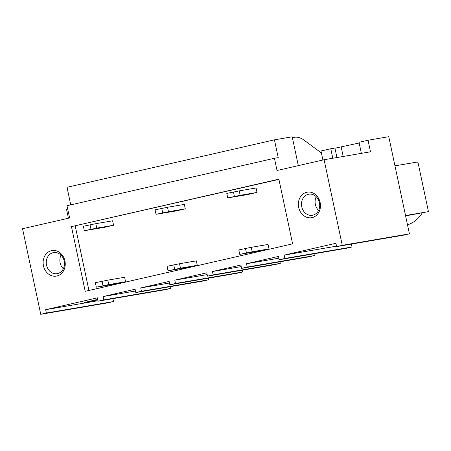 <?xml version="1.0" encoding="UTF-8"?>
<svg xmlns="http://www.w3.org/2000/svg" width="451" height="451" viewBox="0 0 451 451"><rect width="100%" height="100%" fill="white"/><g stroke="black" fill="none" stroke-linecap="round" stroke-linejoin="round"><path stroke-width="0.68" d="M298.325 165.63L292.203 136.805L274.439 139.844L67.019 187.3L70.751 204.872M324.083 159.739L370.502 151.795L368.044 140.238L388.768 136.692L409.418 233.838L342.275 245.321L324.083 159.739L277.027 170.501L274.428 158.273L278.216 157.625L274.439 139.844M321.416 153.007L304.216 140.25A34.101 18.001 77.1 0 0 294.385 137.301L292.378 137.645M274.428 158.273L67.007 205.729L69.606 217.957L22.55 228.725L40.742 314.308L46.391 313.017L45.681 309.685L97.444 297.84L98.149 301.178L103.798 299.881L103.087 296.549L135.086 289.226L135.796 292.564L141.439 291.273L140.735 287.935L169.153 281.435L169.864 284.767L175.512 283.476L174.802 280.144L206.8 272.821L207.511 276.153L213.154 274.862L212.444 271.53L240.868 265.025L241.578 268.362L247.221 267.071L246.517 263.734L278.515 256.416L279.22 259.748L284.869 258.457L284.158 255.119L335.922 243.281L336.632 246.612L342.275 245.321M292.62 243.861L85.2 291.318L71.45 226.627L278.87 179.171L292.62 243.861M64.91 260.875A12.961 10.999 80.3 0 1 56.877 276.001A12.961 10.999 80.3 0 1 43.454 265.786A12.961 10.999 80.3 0 1 51.487 250.66A12.961 10.999 80.3 0 1 64.91 260.875M298.686 207.392A12.961 10.999 80.3 0 1 306.719 192.267A12.961 10.999 80.3 0 1 320.142 202.482A12.961 10.999 80.3 0 1 312.109 217.607A12.961 10.999 80.3 0 1 298.686 207.392M278.915 179.38L71.45 226.627M88.943 290.461L75.238 225.979M351.397 244.087L352.011 246.973L346.362 248.264L279.22 259.748M352.011 246.973L284.869 258.457M313.986 253.8L314.364 255.582L308.715 256.873L241.578 268.362M314.364 255.582L247.221 267.071M279.958 261.794L280.296 263.378L274.648 264.669L207.511 276.153M280.296 263.378L213.154 274.862M242.272 270.211L242.649 271.992L175.512 283.476M242.649 271.992L237.006 273.283L169.864 284.767M208.244 278.199L208.582 279.783L202.939 281.074L135.796 292.564M208.582 279.783L141.439 291.273M170.557 286.616L170.94 288.398L165.291 289.689L98.149 301.178M170.94 288.398L103.798 299.881M409.418 233.838L403.769 235.129L336.632 246.612M112.919 298.647L113.528 301.533L107.885 302.824L40.742 314.308M336.536 246.161L284.158 255.119M278.893 258.197L246.517 263.734M241.206 266.609L212.444 271.53M207.178 274.603L174.802 280.144M169.491 283.014L140.735 287.935M135.463 291.008L103.087 296.549M98.053 300.721L45.681 309.685M97.873 299.876L84.348 302.491L97.766 299.379M394.969 165.85L417.474 161.999L418.054 162.71L428.45 211.615L405.601 215.888M428.45 211.615L405.528 215.539M422.159 213.052A33.194 28.176 80.3 0 1 407.507 224.84M322.905 160.004L320.988 151L330.78 148.762L332.793 158.245M368.044 140.238L359.013 142.302L361.364 153.357M330.78 148.762L334.924 148.052L336.936 157.54M359.165 143.018L334.952 148.199M341.215 147.127L343.2 156.463M318.575 210.397A10.683 9.071 80.3 0 1 315.367 204.427A10.683 9.071 80.3 0 1 316.241 196.743M301.753 206.755A10.683 9.071 -99.7 0 0 312.402 215.268A10.683 9.071 -99.7 0 0 319.443 202.708A10.683 9.071 -99.7 0 0 308.8 194.201A10.683 9.071 -99.7 0 0 301.753 206.755M67.689 208.954L66.511 209.225L68.428 218.228M113.528 301.533L46.391 313.017M63.343 268.79A10.683 9.071 80.3 0 1 60.141 262.82A10.683 9.071 80.3 0 1 61.009 255.136M64.211 261.101A10.683 9.071 80.3 0 1 57.17 273.661A10.683 9.071 80.3 0 1 46.521 265.149A10.683 9.071 80.3 0 1 53.568 252.594A10.683 9.071 80.3 0 1 64.211 261.101M239.971 254.325L252.188 251.776L251.241 247.334L268.057 244.453L268.999 248.901L259.59 251.055L239.971 254.325M239.74 254.341L238.793 249.893L251.241 247.334M252.188 251.776L268.999 248.901M168.257 270.73L180.473 268.187L179.526 263.739L196.343 260.864L197.284 265.306L187.875 267.46L168.257 270.73M168.026 270.747L167.084 266.299L179.526 263.739M180.473 268.187L197.284 265.306M96.548 287.14L108.759 284.592L107.812 280.144L124.628 277.269L125.575 281.717L116.161 283.871L96.548 287.14M96.311 287.152L95.37 282.709L107.812 280.144M108.759 284.592L125.575 281.717M227.969 197.859L240.186 195.311L239.239 190.869L256.055 187.988L256.997 192.436L247.588 194.59L227.969 197.859M227.738 197.876L226.791 193.428L239.239 190.869M240.186 195.311L256.997 192.436M156.255 214.264L168.471 211.722L167.524 207.274L184.341 204.399L185.288 208.841L175.873 210.995L156.255 214.264M156.023 214.281L155.082 209.839L167.524 207.274M168.471 211.722L185.288 208.841M84.546 230.675L96.756 228.127L95.809 223.679L112.626 220.804L113.573 225.252L104.158 227.405L84.546 230.675M84.309 230.692L83.367 226.244L95.809 223.679M96.756 228.127L113.573 225.252M246.409 252.853L245.462 248.405M174.695 269.258L173.748 264.81M102.98 285.663L102.039 281.221M234.407 196.388L233.46 191.94M162.693 212.793L161.746 208.351M90.978 229.204L90.037 224.756"/></g></svg>
